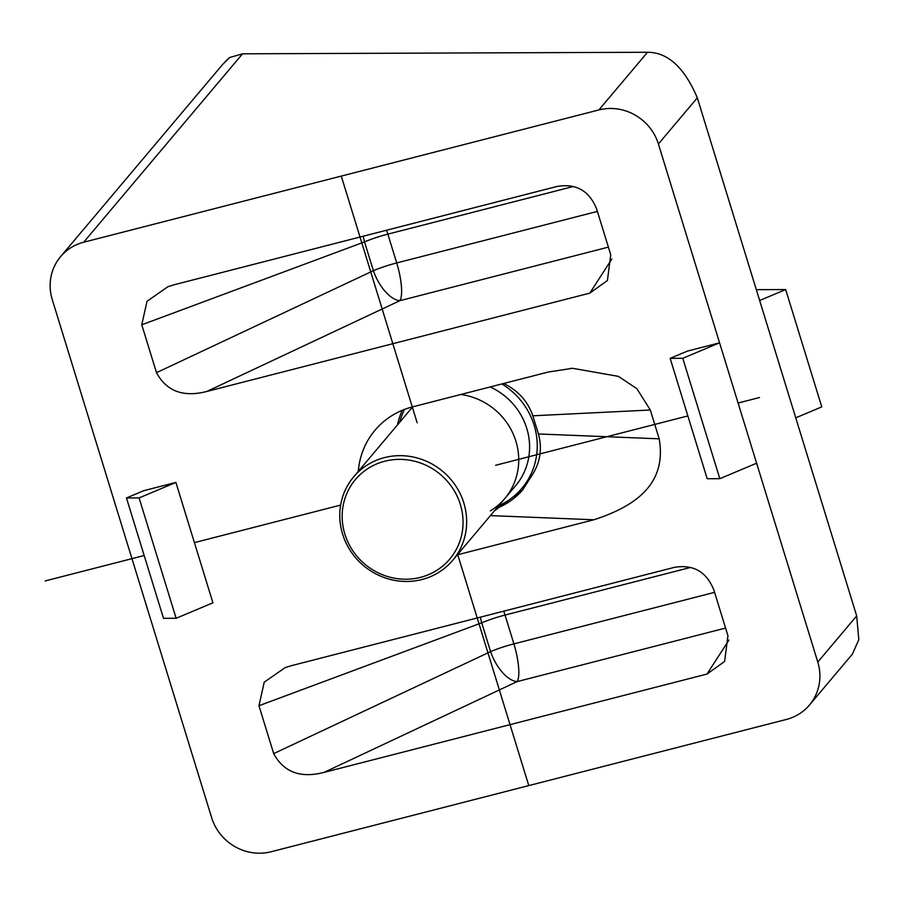 <?xml version="1.0" encoding="UTF-8"?>
<svg xmlns="http://www.w3.org/2000/svg" width="904" height="904" viewBox="0 0 904 904"><rect width="100%" height="100%" fill="white"/><g stroke="black" fill="none" stroke-linecap="round" stroke-linejoin="round"><path stroke-width="1.36" d="M52.274 299.619L211.649 817.702A48.567 46.16 -139.9 0 0 271.177 851.737L786.39 719.448A48.567 46.16 -139.9 0 0 809.453 705.041A48.567 46.16 -139.9 0 0 817.781 662.056L756.614 463.21L719.821 478.679L707.188 478.724L670.146 358.357L682.78 358.3L719.573 342.831L658.406 143.985A48.567 46.16 -139.9 0 0 598.877 109.938L83.665 242.238A48.567 46.16 -139.9 0 0 60.602 256.634A48.567 46.16 -139.9 0 0 52.274 299.619M658.406 143.985L697.312 97.835C684.418 67.506 667.819 52.308 647.513 52.262L242.543 53.811L229.672 57.517L222.633 64.466L60.602 256.634M697.312 97.835L759.654 300.501L785.666 289.551L821.77 406.89L795.746 417.829L856.687 615.918L858.8 639.67L852.404 654.101M229.672 57.517L228.893 58.127M756.614 463.21L719.573 342.831L687.435 351.091L670.146 358.357M175.896 482.431L212.926 602.81L176.133 618.279L163.5 618.336L126.47 497.957L139.103 497.912L175.896 482.431L143.747 490.691L126.47 497.957M291.19 665.739L674.203 567.396C693.357 564.152 706.589 571.723 713.9 590.131L727.946 635.761L724.601 661.468L707.018 674.056L324.005 772.411C300.501 778.457 283.732 772.185 273.686 753.62L258.962 705.73L264.228 682.192L285.167 667.615L291.19 665.739M173.997 284.805L557.011 186.461C576.164 183.207 589.397 190.789 596.708 209.186L610.754 254.815L607.409 280.522L589.826 293.122L206.813 391.466C183.309 397.511 166.539 391.251 156.494 372.674L141.77 324.796L147.036 301.258L167.974 286.681L173.997 284.805M358.323 471.346A78.512 74.625 40.1 0 1 380.494 424.428A78.512 74.625 40.1 0 1 412.292 406.947L548.412 371.996L572.571 368.301L618.438 376.38L636.857 388.663L650.315 410.009L532.84 415.795C527.992 401.783 518.76 391.262 505.144 384.234L503.81 383.454M532.84 415.795L538.434 433.965L659.185 438.824C666.734 482.578 637.851 505.494 593.871 519.777L457.763 554.728A78.512 74.625 40.1 0 1 457.345 554.83M659.185 438.824L650.315 410.009M682.78 358.3L719.821 478.679M795.746 417.829L759.654 300.501M785.666 289.551L756.32 289.664M538.434 433.965C542.287 448.237 540.4 461.605 532.784 474.091L522.467 490.16L494.465 510.805M496.511 508.387A72.851 69.246 -139.9 0 0 522.828 489.719M402.291 410.292A72.851 69.246 -139.9 0 0 397.489 424.891M139.103 497.912L176.133 618.279M480.453 617.149A32.374 16.069 -110.4 0 0 481.719 622.822A32.374 5.639 162.9 0 1 505.042 615.07A32.374 8.328 75.6 0 0 503.765 611.16M258.962 705.73L481.719 622.822L490.578 651.626A32.374 15.65 -115.2 0 0 517.122 681.593A32.374 8.328 75.6 0 0 513.901 643.874L505.042 615.07L690.283 567.509M363.261 236.204A32.374 16.069 -110.4 0 0 364.527 241.888A32.374 5.639 162.9 0 1 387.85 234.136A32.374 8.328 75.6 0 0 386.573 230.226M141.77 324.796L364.527 241.888L373.386 270.691A32.374 15.65 -115.2 0 0 399.93 300.659A32.374 8.328 75.6 0 0 396.709 262.94L387.85 234.136L573.091 186.563M353.713 476.815A64.76 61.551 -139.9 0 1 415.06 457.424A64.76 61.551 -139.9 0 1 463.831 502.997A64.76 61.551 40.1 0 1 452.723 560.31A64.76 61.551 40.1 0 1 391.375 579.701A64.76 61.551 40.1 0 1 342.605 534.128A64.76 61.551 -139.9 0 1 353.713 476.815L412.71 406.845M460.351 504.466A61.687 58.636 -139.9 0 0 384.742 461.232A61.687 58.636 -139.9 0 0 344.865 534.117A61.687 58.636 40.1 0 0 420.462 577.362A61.687 58.636 40.1 0 0 460.351 504.466M420.462 577.362A61.687 58.636 -139.9 0 0 449.763 559.056A61.687 58.636 -139.9 0 0 452.576 488.092A61.687 58.636 -139.9 0 0 384.742 461.232A61.687 58.636 -139.9 0 0 355.441 479.527A61.687 58.636 -139.9 0 0 352.639 550.491A61.687 58.636 -139.9 0 0 420.462 577.362M460.814 394.494A64.76 61.551 40.1 0 1 516.772 444.339A64.76 61.551 40.1 0 1 490.386 510.884M341.271 176.088L417.162 422.778M457.673 554.446L528.783 785.587M45.2 580.933L144.177 555.519M194.416 542.626L340.638 505.076M495.641 465.277L687.865 415.919M738.093 403.014L759.518 397.523M83.665 242.238L242.543 53.811M856.687 615.918L817.781 662.056M647.513 52.262L598.877 109.938M457.763 554.728L459.401 552.389M593.871 519.777L490.42 515.608M273.686 753.62L490.578 651.626A32.374 5.639 -17.1 0 1 513.901 643.874L714.589 592.346M728.974 640.043L707.018 674.056M324.005 772.411L517.122 681.593L725.573 628.065M156.494 372.674L373.386 270.691A32.374 5.639 -17.1 0 1 396.709 262.94L597.397 211.4M611.782 259.109L589.826 293.122M206.813 391.466L399.93 300.659L608.381 247.131M490.16 386.957A64.76 61.551 -139.9 0 1 526.761 428.36A64.76 61.551 40.1 0 1 515.664 485.674L452.723 560.31M498.771 505.698A71.235 67.71 40.1 0 0 534.128 425.264A71.235 67.71 -139.9 0 0 501.844 383.951M404.506 409.41A71.235 67.71 -139.9 0 0 399.76 422.202M852.63 653.829L809.453 705.041M570.277 368.436L572.571 368.323M285.178 667.627L286.127 667.276M167.986 286.692L168.935 286.331M224.78 62.071L229.04 57.992"/></g></svg>
